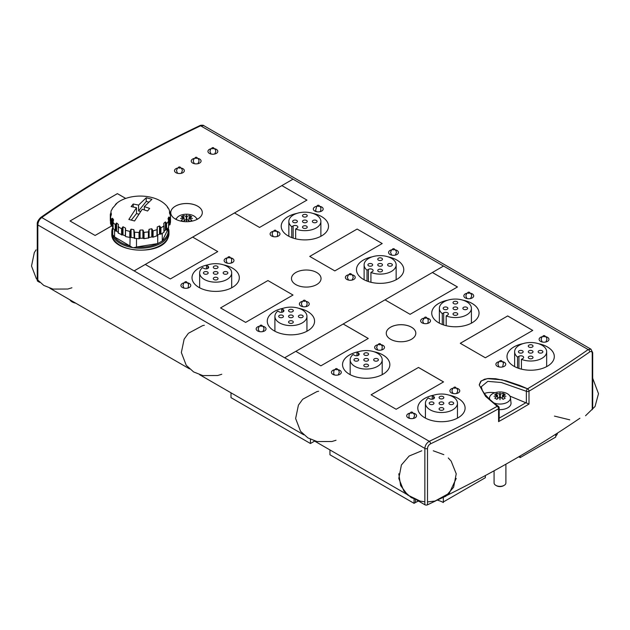 <?xml version="1.0" encoding="UTF-8"?>
<svg xmlns="http://www.w3.org/2000/svg" width="630" height="630" viewBox="0 0 630 630"><rect width="100%" height="100%" fill="white"/><g stroke="black" fill="none" stroke-linecap="round" stroke-linejoin="round"><path stroke-width="0.94" d="M39.666 282.35L37.831 281.287A1.969 1.142 0 0 1 37.249 280.484L37.249 224.154A1.969 1.142 0 0 0 37.249 224.154A1.969 1.142 0 0 0 37.831 224.957C38.068 221.862 39.367 219.39 41.737 217.563A1.969 1.244 -125 0 0 40.611 217.555L40.611 217.555A1.969 1.244 -125 0 0 40.596 217.563C88.625 183.999 141.687 153.373 199.781 125.661A1.969 1.024 64.5 0 1 200.623 125.827M37.831 281.287L37.831 224.957L424.856 448.41A1.969 1.142 0 0 0 427.502 448.481C427.691 446.434 428.715 444.874 430.566 443.811A1.969 1.024 -115.5 0 0 429.306 441.323L284.658 357.777L429.306 441.323A1183.628 683.361 0 0 0 497.204 406.326A1183.628 683.361 180 0 1 429.306 441.291M417.076 500.244L424.856 504.74L424.856 448.41C425.132 445.331 426.62 442.969 429.306 441.323L41.737 217.531A1183.628 683.361 180 0 1 200.623 125.795L443.512 266.057M479.272 384.709L480.659 381.449L484.486 379.236L488.659 378.504L495.637 378.74L506.197 380.866L519.9 385.489L527.586 388.789L502.031 379.843L487.376 378.63L481.21 380.922L479.265 385.048L485.604 396.364L497.204 406.295A1183.628 683.361 180 0 1 429.306 441.323M433.818 395.144A23.656 13.655 0 0 0 417.8 408.067A23.656 13.655 180 0 1 433.542 395.231A23.656 13.655 0 0 0 417.8 408.083A23.656 13.655 0 0 0 424.722 417.722A23.656 13.655 0 0 0 450.505 420.683A23.656 13.655 0 0 0 465.105 408.067A23.656 13.655 0 0 0 449.088 395.144M449.355 395.231A23.656 13.655 180 0 1 465.105 408.083A23.656 13.655 0 0 0 449.355 395.231M358.549 351.69A23.656 13.655 0 0 0 342.539 364.613A23.656 13.655 180 0 1 358.281 351.776A23.656 13.655 0 0 0 342.539 364.628A23.656 13.655 0 0 0 349.461 374.267A23.656 13.655 0 0 0 375.236 377.228A23.656 13.655 0 0 0 389.844 364.613A23.656 13.655 0 0 0 373.826 351.69M374.094 351.776A23.656 13.655 180 0 1 389.844 364.628A23.656 13.655 0 0 0 374.094 351.776M298.833 308.322A23.656 13.655 180 0 1 314.575 321.198A23.656 13.655 180 0 1 299.974 333.813A23.656 13.655 180 0 1 274.2 330.852A23.656 13.655 180 0 1 267.27 321.198A23.656 13.655 180 0 1 283.02 308.322M223.571 264.868A23.656 13.655 180 0 1 239.313 277.743A23.656 13.655 180 0 1 224.713 290.359A23.656 13.655 180 0 1 198.938 287.398A23.656 13.655 180 0 1 192.008 277.743A23.656 13.655 180 0 1 207.758 264.868M312.771 213.373A23.656 13.655 180 0 1 328.514 226.241A23.656 13.655 180 0 1 313.913 238.857A23.656 13.655 180 0 1 288.138 235.896A23.656 13.655 180 0 1 281.208 226.241A23.656 13.655 180 0 1 296.958 213.373M388.033 256.827A23.656 13.655 180 0 1 403.775 269.695A23.656 13.655 180 0 1 389.175 282.311A23.656 13.655 180 0 1 363.4 279.35A23.656 13.655 180 0 1 356.47 269.695A23.656 13.655 180 0 1 372.22 256.827M431.739 313.134A23.656 13.655 180 0 1 447.481 300.274A23.656 13.655 0 0 0 431.739 313.134M463.294 300.274A23.656 13.655 180 0 1 479.044 313.134A23.656 13.655 0 0 0 463.294 300.274M523.018 343.641A23.656 13.655 0 0 0 507 356.564A23.656 13.655 180 0 1 522.742 343.728A23.656 13.655 0 0 0 507 356.58A23.656 13.655 0 0 0 513.923 366.227A23.656 13.655 0 0 0 539.705 369.188A23.656 13.655 0 0 0 554.305 356.564A23.656 13.655 0 0 0 538.288 343.641M538.555 343.728A23.656 13.655 180 0 1 554.305 356.58A23.656 13.655 0 0 0 538.555 343.728M371.094 394.805L418.454 367.463L371.094 394.805L418.454 367.463L443.512 381.93L418.454 367.463L371.07 394.789L396.152 409.272L443.544 381.914L418.454 367.432L443.512 381.93M368.251 338.475L343.192 324.009L295.832 351.351L343.192 324.009L368.251 338.475L343.192 323.977L368.282 338.46L320.891 365.825L295.801 351.335L284.658 357.777M220.539 307.92L267.931 280.555L293.013 295.045L245.629 322.402L220.539 307.92L267.931 280.555L293.013 295.045L245.629 322.402L220.539 307.92M145.278 264.466L192.67 237.108L217.752 251.591L170.368 278.948L145.278 264.466L192.67 237.108L217.752 251.591L170.368 278.948L145.278 264.466M70.04 220.996L117.401 193.654L70.04 220.996L117.401 193.654L125.724 198.458M234.478 212.964L281.87 185.606L306.952 200.088L259.568 227.446L234.478 212.964L281.87 185.606L306.952 200.088L259.568 227.446L234.478 212.964M309.739 256.418L357.131 229.06L382.213 243.542L334.829 270.9L309.739 256.418L357.131 229.06L382.213 243.542L334.829 270.9L309.739 256.418M457.451 286.981L432.393 272.514L385.032 299.856L432.393 272.514L457.451 286.981L432.393 272.483L457.482 286.965L410.091 314.323L385.001 299.841L343.192 323.977M460.294 343.311L507.654 315.961L460.294 343.311L507.654 315.961L532.712 330.435L507.654 315.961L460.27 343.287L485.352 357.777L532.744 330.419L507.654 315.929L532.712 330.435M386.253 333.246A14.781 8.537 180 0 1 401.034 324.726A14.781 8.537 180 0 1 415.816 333.246A14.781 8.537 0 0 0 401.034 324.694A14.781 8.537 0 0 0 386.253 333.231A14.781 8.537 0 0 0 390.576 339.271A14.781 8.537 0 0 0 406.689 341.113A14.781 8.537 0 0 0 415.816 333.231A14.781 8.537 0 0 0 401.034 324.726A14.781 8.537 0 0 0 386.253 333.246M316.709 284.579A14.781 8.537 180 0 1 300.597 286.43A14.781 8.537 180 0 1 291.477 278.547A14.781 8.537 180 0 1 306.259 270.01A14.781 8.537 180 0 1 321.04 278.547A14.781 8.537 180 0 1 316.709 284.579M170.761 212.625A15.766 9.104 180 0 1 186.535 203.537A15.766 9.104 180 0 1 202.301 212.625A15.766 9.104 0 0 0 186.535 203.537A15.766 9.104 0 0 0 170.761 212.625A15.766 9.104 0 0 0 175.384 219.051A15.766 9.104 0 0 0 192.567 221.02A15.766 9.104 0 0 0 202.301 212.609A15.766 9.104 0 0 0 186.535 203.506A15.766 9.104 0 0 0 170.761 212.609M499.102 361.628A4.93 2.843 0 0 0 495.897 364.29A4.93 2.843 180 0 1 499.055 361.667A4.93 2.843 0 0 0 496.645 362.817A4.93 2.843 0 0 0 495.897 364.305A4.93 2.843 0 0 0 497.338 366.306A4.93 2.843 0 0 0 502.709 366.92A4.93 2.843 0 0 0 505.756 364.29A4.93 2.843 0 0 0 502.598 361.667A4.93 2.843 180 0 1 505.756 364.305A4.93 2.843 0 0 0 502.543 361.628M420.635 320.859A4.93 2.843 180 0 1 423.793 318.221A4.93 2.843 0 0 0 420.635 320.859A4.93 2.843 0 0 1 423.793 318.221M427.337 318.221A4.93 2.843 180 0 1 430.487 320.859A4.93 2.843 0 0 0 427.337 318.221A4.93 2.843 0 0 1 430.487 320.859M346.815 279.429A4.93 2.843 180 0 1 345.374 277.42A4.93 2.843 180 0 1 348.524 274.767A4.93 2.843 0 0 0 346.516 275.593A4.93 2.843 0 0 0 345.374 277.42A4.93 2.843 0 0 0 350.296 280.263A4.93 2.843 0 0 0 355.225 277.42A4.93 2.843 180 0 1 352.186 280.051A4.93 2.843 180 0 1 346.815 279.429M352.068 274.767A4.93 2.843 180 0 1 355.225 277.42A4.93 2.843 0 0 0 352.068 274.767M271.554 235.982A4.93 2.843 180 0 1 270.113 233.966A4.93 2.843 180 0 1 273.262 231.312A4.93 2.843 0 0 0 270.113 233.966A4.93 2.843 0 0 0 276.318 236.715A4.93 2.843 0 0 0 279.964 233.966A4.93 2.843 180 0 1 276.924 236.596A4.93 2.843 180 0 1 271.554 235.982M276.806 231.312A4.93 2.843 180 0 1 279.964 233.966A4.93 2.843 0 0 0 276.806 231.312M207.947 151.389A4.93 2.843 180 0 1 211.105 148.751A4.93 2.843 0 0 0 207.947 151.389A4.93 2.843 0 0 1 211.105 148.751M214.649 148.751A4.93 2.843 180 0 1 217.807 151.389A4.93 2.843 0 0 0 214.649 148.751A4.93 2.843 0 0 1 217.807 151.389M177.652 168.068A4.93 2.843 0 0 0 174.494 170.706A4.93 2.843 180 0 1 177.652 168.068A4.93 2.843 0 0 0 174.494 170.706A4.93 2.843 0 0 0 175.943 172.699A4.93 2.843 0 0 0 181.314 173.313A4.93 2.843 0 0 0 184.354 170.691A4.93 2.843 0 0 0 181.196 168.068A4.93 2.843 180 0 1 184.354 170.706A4.93 2.843 0 0 0 181.196 168.068M409.902 413.123A4.93 2.843 0 0 0 406.697 415.792A4.93 2.843 180 0 1 409.854 413.17A4.93 2.843 0 0 0 406.697 415.808A4.93 2.843 0 0 0 408.138 417.8A4.93 2.843 0 0 0 413.508 418.422A4.93 2.843 0 0 0 416.556 415.792A4.93 2.843 0 0 0 413.398 413.17A4.93 2.843 180 0 1 416.556 415.808A4.93 2.843 0 0 0 413.343 413.123M331.435 372.354A4.93 2.843 180 0 1 334.593 369.716A4.93 2.843 0 0 0 332.616 370.527A4.93 2.843 0 0 0 331.435 372.354A4.93 2.843 0 0 1 334.593 369.716M338.137 369.716A4.93 2.843 180 0 1 341.287 372.354A4.93 2.843 0 0 0 338.137 369.716A4.93 2.843 0 0 1 341.287 372.354M257.615 330.931A4.93 2.843 180 0 1 256.174 328.923A4.93 2.843 180 0 1 259.324 326.261A4.93 2.843 0 0 0 256.717 327.624A4.93 2.843 0 0 0 256.174 328.923A4.93 2.843 0 0 0 261.096 331.766A4.93 2.843 0 0 0 266.025 328.923A4.93 2.843 180 0 1 262.986 331.545A4.93 2.843 180 0 1 257.615 330.931M262.868 326.261A4.93 2.843 180 0 1 266.025 328.923A4.93 2.843 0 0 0 262.868 326.261M182.353 287.477A4.93 2.843 180 0 1 180.912 285.469A4.93 2.843 180 0 1 184.062 282.815A4.93 2.843 0 0 0 180.912 285.469A4.93 2.843 0 0 0 183.251 287.886A4.93 2.843 0 0 0 188.236 287.949A4.93 2.843 0 0 0 190.764 285.469A4.93 2.843 180 0 1 187.724 288.091A4.93 2.843 180 0 1 182.353 287.477M187.606 282.815A4.93 2.843 180 0 1 190.764 285.469A4.93 2.843 0 0 0 187.606 282.815M314.756 211.034A4.93 2.843 180 0 1 313.315 209.026A4.93 2.843 180 0 1 316.473 206.364A4.93 2.843 0 0 0 313.315 209.026A4.93 2.843 0 0 0 316.591 211.704A4.93 2.843 0 0 0 322.056 210.822A4.93 2.843 0 0 0 323.174 209.026A4.93 2.843 180 0 1 320.127 211.648A4.93 2.843 180 0 1 314.756 211.034M320.016 206.364A4.93 2.843 180 0 1 323.174 209.026A4.93 2.843 0 0 0 320.016 206.364M390.025 254.489A4.93 2.843 180 0 1 388.576 252.472A4.93 2.843 180 0 1 391.734 249.819A4.93 2.843 0 0 0 388.576 252.472A4.93 2.843 0 0 0 390.025 254.489A4.93 2.843 0 0 0 395.388 255.103A4.93 2.843 0 0 0 398.436 252.472A4.93 2.843 180 0 1 395.388 255.103A4.93 2.843 180 0 1 390.025 254.489M395.278 249.819A4.93 2.843 180 0 1 398.436 252.472A4.93 2.843 0 0 0 395.278 249.819M467.05 293.226A4.93 2.843 0 0 0 463.837 295.895A4.93 2.843 180 0 1 466.995 293.273A4.93 2.843 0 0 0 463.837 295.911A4.93 2.843 0 0 0 465.286 297.903A4.93 2.843 0 0 0 470.657 298.525A4.93 2.843 0 0 0 473.697 295.895A4.93 2.843 0 0 0 470.539 293.273A4.93 2.843 180 0 1 473.697 295.911A4.93 2.843 0 0 0 470.492 293.226M539.107 339.365A4.93 2.843 180 0 1 542.257 336.727A4.93 2.843 0 0 0 539.107 339.365A4.93 2.843 0 0 1 542.257 336.727M545.801 336.727A4.93 2.843 180 0 1 548.958 339.365A4.93 2.843 0 0 0 545.801 336.727A4.93 2.843 0 0 1 548.958 339.365M194.379 158.406A4.93 2.843 0 0 0 191.221 161.044A4.93 2.843 180 0 1 194.379 158.406A4.93 2.843 0 0 0 191.221 161.044A4.93 2.843 0 0 0 192.67 163.044A4.93 2.843 0 0 0 198.033 163.658A4.93 2.843 0 0 0 201.08 161.028A4.93 2.843 0 0 0 197.922 158.406A4.93 2.843 180 0 1 201.08 161.044A4.93 2.843 0 0 0 197.922 158.406M225.556 262.537A4.93 2.843 180 0 1 224.115 260.521A4.93 2.843 180 0 1 227.273 257.867A4.93 2.843 0 0 0 224.115 260.521A4.93 2.843 0 0 0 226.737 263.033A4.93 2.843 0 0 0 231.809 262.875A4.93 2.843 0 0 0 233.974 260.521A4.93 2.843 180 0 1 230.927 263.151A4.93 2.843 180 0 1 225.556 262.537M230.816 257.867A4.93 2.843 180 0 1 233.974 260.521A4.93 2.843 0 0 0 230.816 257.867M300.825 305.983A4.93 2.843 180 0 1 299.376 303.975A4.93 2.843 180 0 1 302.534 301.321A4.93 2.843 0 0 0 299.376 303.975A4.93 2.843 0 0 0 303.061 306.723A4.93 2.843 0 0 0 309.236 303.975A4.93 2.843 180 0 1 306.188 306.605A4.93 2.843 180 0 1 300.825 305.983M306.078 301.321A4.93 2.843 180 0 1 309.236 303.975A4.93 2.843 0 0 0 306.078 301.321M377.85 344.728A4.93 2.843 0 0 0 374.637 347.398A4.93 2.843 180 0 1 377.795 344.775A4.93 2.843 0 0 0 374.637 347.413A4.93 2.843 0 0 0 376.086 349.406A4.93 2.843 0 0 0 381.457 350.02A4.93 2.843 0 0 0 384.497 347.398A4.93 2.843 0 0 0 381.339 344.775A4.93 2.843 180 0 1 384.497 347.413A4.93 2.843 0 0 0 381.292 344.728M449.907 390.86A4.93 2.843 180 0 1 453.057 388.222A4.93 2.843 0 0 0 449.907 390.86A4.93 2.843 0 0 1 453.057 388.222M456.6 388.222A4.93 2.843 180 0 1 459.758 390.86A4.93 2.843 0 0 0 456.6 388.222A4.93 2.843 0 0 1 459.758 390.86M424.856 504.74A1.969 1.142 0 0 0 427.502 504.811A1185.597 684.495 0 0 0 435.661 500.913M446.859 495.448A1185.597 684.495 0 0 0 579.923 418.233M592.239 409.705L592.239 353.375C592.082 351.524 591.247 351.036 589.719 351.926A1.969 1.244 55 0 0 588.199 349.587A1183.628 683.361 180 0 1 527.586 388.757L502.015 379.803L487.352 378.599L481.202 380.906L479.265 385.032M200.655 125.811L203.773 125.646L590.964 349.185L588.199 349.555A1183.628 683.361 180 0 1 527.586 388.789L527.586 388.757M589.719 351.926A1185.597 684.495 0 0 1 529.003 391.191A1.969 1.158 -120.9 0 0 527.586 388.789A1.969 1 114.7 0 0 526.357 391.293A1.969 1.142 -0 0 0 529.003 391.191L529.003 404.066L509.946 396.128M430.566 443.811A1185.597 684.495 0 0 0 498.574 408.76A1.969 1.142 0 0 0 499.18 407.941L499.18 419.659L498.574 421.627A1185.597 684.495 0 0 0 529.003 404.066M494.967 392.703C490.298 392.183 486.762 392.459 484.352 393.514M49.817 288.209L189.496 368.849M199.647 374.716L303.786 434.834M313.937 440.693L406.925 494.385M69.93 299.825A8.867 5.119 0 0 0 75.679 303.14M555.739 436.078A10.844 6.261 0 0 0 557.495 433.062M310.44 439.283L310.44 443.504L230.997 397.64L230.997 392.813M414.067 499.062L414.067 503.338L329.947 454.773L329.947 449.946M437.819 500.291A19.711 11.379 0 0 1 443.339 502.535L443.339 497.842M485.352 475.548L485.352 477.705L443.339 501.96M555.739 434.188L555.739 437.07L520.199 457.585L518.789 456.774M520.199 457.585L520.199 455.955M418.533 501.086A19.711 11.379 0 0 0 415.461 502.535L414.067 503.338M314.622 441.094L310.44 443.504M197.655 219.067A15.766 9.104 0 0 0 196.552 218.484M176.518 218.484A15.766 9.104 0 0 0 175.408 219.067M521.443 359.336L522.845 358.533A2.756 1.591 0 0 0 523.656 357.407A2.756 1.591 0 0 0 521.947 355.934A2.756 1.591 0 0 0 518.947 356.281L517.545 357.084A16.018 9.245 180 0 1 514.631 351.768A16.018 9.245 180 0 1 530.649 342.523A16.018 9.245 180 0 1 546.667 351.768A16.018 9.245 180 0 1 538.036 359.974A16.018 9.245 180 0 1 521.443 359.336L521.443 369.148M517.545 367.936L517.545 357.084M528.972 347.051A2.362 1.362 0 0 0 531.555 347.343A2.362 1.362 0 0 0 533.011 346.083A2.362 1.362 0 0 0 530.649 344.72A2.362 1.362 0 0 0 528.279 346.083A2.362 1.362 0 0 0 528.972 347.051M538.831 352.737A2.362 1.362 0 0 0 541.414 353.036A2.362 1.362 0 0 0 542.871 351.768A2.362 1.362 0 0 0 540.509 350.406A2.362 1.362 0 0 0 538.138 351.768A2.362 1.362 0 0 0 538.831 352.737M528.98 358.431A2.362 1.362 0 0 0 531.555 358.722A2.362 1.362 0 0 0 533.011 357.462A2.362 1.362 0 0 0 530.649 356.1A2.362 1.362 0 0 0 528.287 357.462A2.362 1.362 0 0 0 528.98 358.431M528.98 352.737A2.362 1.362 0 0 0 531.555 353.036A2.362 1.362 0 0 0 533.019 351.768A2.362 1.362 0 0 0 530.649 350.406A2.362 1.362 0 0 0 528.287 351.768A2.362 1.362 0 0 0 528.98 352.737M519.12 352.737A2.362 1.362 0 0 0 521.703 353.028A2.362 1.362 0 0 0 523.16 351.768A2.362 1.362 0 0 0 520.797 350.406A2.362 1.362 0 0 0 518.427 351.768A2.362 1.362 0 0 0 519.12 352.737M428.345 397.955L429.747 398.766A2.756 1.591 0 0 0 432.747 399.113A2.756 1.591 0 0 0 434.456 397.64A2.756 1.591 0 0 0 433.645 396.514L432.243 395.703A16.018 9.245 180 0 1 448.836 395.065A16.018 9.245 180 0 1 457.467 403.271A16.018 9.245 180 0 1 441.449 412.516A16.018 9.245 180 0 1 425.431 403.271A16.018 9.245 180 0 1 428.345 397.955M432.243 399.2L432.243 395.703M449.631 402.302A2.362 1.362 0 0 0 448.938 403.271A2.362 1.362 0 0 0 451.308 404.633A2.362 1.362 0 0 0 453.671 403.271A2.362 1.362 0 0 0 452.214 402.011A2.362 1.362 0 0 0 449.631 402.302M439.779 407.996A2.362 1.362 0 0 0 439.086 408.965A2.362 1.362 0 0 0 441.449 410.327A2.362 1.362 0 0 0 443.819 408.965A2.362 1.362 0 0 0 442.355 407.697A2.362 1.362 0 0 0 439.779 407.996M429.92 402.302A2.362 1.362 0 0 0 429.227 403.271A2.362 1.362 0 0 0 431.597 404.633A2.362 1.362 0 0 0 433.96 403.271A2.362 1.362 0 0 0 432.503 402.011A2.362 1.362 0 0 0 429.92 402.302M439.779 402.302A2.362 1.362 0 0 0 439.086 403.271A2.362 1.362 0 0 0 441.449 404.633A2.362 1.362 0 0 0 443.819 403.271A2.362 1.362 0 0 0 442.355 402.011A2.362 1.362 0 0 0 439.779 402.302M439.779 396.616A2.362 1.362 0 0 0 439.086 397.585A2.362 1.362 0 0 0 441.457 398.947A2.362 1.362 0 0 0 443.819 397.585A2.362 1.362 0 0 0 442.362 396.317A2.362 1.362 0 0 0 439.779 396.616M446.182 315.89L447.584 315.079A2.756 1.591 0 0 0 448.395 313.953A2.756 1.591 0 0 0 446.686 312.48A2.756 1.591 0 0 0 443.677 312.827L442.284 313.638A16.018 9.245 180 0 1 439.37 308.322A16.018 9.245 180 0 1 455.388 299.069A16.018 9.245 180 0 1 471.405 308.322A16.018 9.245 180 0 1 462.774 316.528A16.018 9.245 180 0 1 446.182 315.89L446.182 325.694M442.284 324.481L442.284 313.638M453.71 303.597A2.362 1.362 0 0 0 456.293 303.888A2.362 1.362 0 0 0 457.75 302.628A2.362 1.362 0 0 0 455.388 301.266A2.362 1.362 0 0 0 453.017 302.628A2.362 1.362 0 0 0 453.71 303.597M463.57 309.283A2.362 1.362 0 0 0 466.153 309.582A2.362 1.362 0 0 0 467.61 308.322A2.362 1.362 0 0 0 465.247 306.952A2.362 1.362 0 0 0 462.877 308.322A2.362 1.362 0 0 0 463.57 309.283M453.718 314.976A2.362 1.362 0 0 0 456.293 315.268A2.362 1.362 0 0 0 457.75 314.008A2.362 1.362 0 0 0 455.388 312.645A2.362 1.362 0 0 0 453.025 314.008A2.362 1.362 0 0 0 453.718 314.976M453.718 309.283A2.362 1.362 0 0 0 456.293 309.582A2.362 1.362 0 0 0 457.75 308.322A2.362 1.362 0 0 0 455.388 306.952A2.362 1.362 0 0 0 453.025 308.322A2.362 1.362 0 0 0 453.718 309.283M443.859 309.283A2.362 1.362 0 0 0 446.442 309.582A2.362 1.362 0 0 0 447.898 308.314A2.362 1.362 0 0 0 445.536 306.952A2.362 1.362 0 0 0 443.166 308.314A2.362 1.362 0 0 0 443.859 309.283M353.084 354.501L354.477 355.312A2.756 1.591 0 0 0 357.486 355.659A2.756 1.591 0 0 0 359.195 354.186A2.756 1.591 0 0 0 358.383 353.06L356.982 352.249A16.018 9.245 180 0 1 373.574 351.611A16.018 9.245 180 0 1 382.205 359.817A16.018 9.245 180 0 1 366.188 369.07A16.018 9.245 180 0 1 350.17 359.817A16.018 9.245 180 0 1 353.084 354.501M356.982 355.745L356.982 352.249M374.37 358.848A2.362 1.362 0 0 0 373.677 359.817A2.362 1.362 0 0 0 376.047 361.179A2.362 1.362 0 0 0 378.409 359.817A2.362 1.362 0 0 0 376.953 358.557A2.362 1.362 0 0 0 374.37 358.848M364.518 364.542A2.362 1.362 0 0 0 363.825 365.51A2.362 1.362 0 0 0 366.188 366.873A2.362 1.362 0 0 0 368.558 365.51A2.362 1.362 0 0 0 367.093 364.25A2.362 1.362 0 0 0 364.518 364.542M354.659 358.856A2.362 1.362 0 0 0 353.966 359.817A2.362 1.362 0 0 0 356.336 361.187A2.362 1.362 0 0 0 358.698 359.817A2.362 1.362 0 0 0 357.241 358.557A2.362 1.362 0 0 0 354.659 358.856M364.518 358.856A2.362 1.362 0 0 0 363.825 359.817A2.362 1.362 0 0 0 366.188 361.187A2.362 1.362 0 0 0 368.55 359.817A2.362 1.362 0 0 0 367.093 358.557A2.362 1.362 0 0 0 364.518 358.856M364.518 353.162A2.362 1.362 0 0 0 363.825 354.131A2.362 1.362 0 0 0 366.195 355.493A2.362 1.362 0 0 0 368.558 354.131A2.362 1.362 0 0 0 367.101 352.871A2.362 1.362 0 0 0 364.518 353.162M370.92 272.436L372.322 271.625A2.756 1.591 0 0 0 373.125 270.498A2.756 1.591 0 0 0 371.424 269.026A2.756 1.591 0 0 0 368.416 269.372L367.014 270.183A16.018 9.245 180 0 1 364.108 264.868A16.018 9.245 180 0 1 380.126 255.623A16.018 9.245 180 0 1 396.144 264.868A16.018 9.245 180 0 1 387.513 273.073A16.018 9.245 180 0 1 370.92 272.436L370.92 282.272M367.014 281.059L367.014 270.183M378.449 260.143A2.362 1.362 0 0 0 381.024 260.442A2.362 1.362 0 0 0 382.489 259.174A2.362 1.362 0 0 0 380.118 257.812A2.362 1.362 0 0 0 377.756 259.174A2.362 1.362 0 0 0 378.449 260.143M388.308 265.829A2.362 1.362 0 0 0 390.884 266.128A2.362 1.362 0 0 0 392.348 264.868A2.362 1.362 0 0 0 389.978 263.498A2.362 1.362 0 0 0 387.615 264.868A2.362 1.362 0 0 0 388.308 265.829M378.449 271.522A2.362 1.362 0 0 0 381.032 271.821A2.362 1.362 0 0 0 382.489 270.553A2.362 1.362 0 0 0 380.126 269.191A2.362 1.362 0 0 0 377.756 270.553A2.362 1.362 0 0 0 378.449 271.522M378.457 265.829A2.362 1.362 0 0 0 381.032 266.128A2.362 1.362 0 0 0 382.489 264.868A2.362 1.362 0 0 0 380.126 263.498A2.362 1.362 0 0 0 377.764 264.868A2.362 1.362 0 0 0 378.457 265.829M368.597 265.829A2.362 1.362 0 0 0 371.172 266.128A2.362 1.362 0 0 0 372.637 264.868A2.362 1.362 0 0 0 370.267 263.498A2.362 1.362 0 0 0 367.904 264.868A2.362 1.362 0 0 0 368.597 265.829M277.814 311.055L279.216 311.858A2.756 1.591 0 0 0 282.224 312.204A2.756 1.591 0 0 0 283.925 310.732A2.756 1.591 0 0 0 283.122 309.606L281.72 308.802A16.018 9.245 180 0 1 298.313 308.164A16.018 9.245 180 0 1 306.944 316.362A16.018 9.245 180 0 1 290.926 325.615A16.018 9.245 180 0 1 274.908 316.362A16.018 9.245 180 0 1 277.814 311.055M281.72 312.291L281.72 308.802M299.108 315.402A2.362 1.362 0 0 0 298.415 316.362A2.362 1.362 0 0 0 300.778 317.733A2.362 1.362 0 0 0 303.148 316.362A2.362 1.362 0 0 0 301.683 315.102A2.362 1.362 0 0 0 299.108 315.402M289.257 321.087A2.362 1.362 0 0 0 288.564 322.056A2.362 1.362 0 0 0 290.926 323.418A2.362 1.362 0 0 0 293.289 322.056A2.362 1.362 0 0 0 291.832 320.796A2.362 1.362 0 0 0 289.257 321.087M279.397 315.402A2.362 1.362 0 0 0 278.704 316.362A2.362 1.362 0 0 0 281.067 317.733A2.362 1.362 0 0 0 283.437 316.362A2.362 1.362 0 0 0 281.972 315.102A2.362 1.362 0 0 0 279.397 315.402M289.257 315.402A2.362 1.362 0 0 0 288.564 316.362A2.362 1.362 0 0 0 290.926 317.733A2.362 1.362 0 0 0 293.289 316.362A2.362 1.362 0 0 0 291.832 315.102A2.362 1.362 0 0 0 289.257 315.402M289.257 309.708A2.362 1.362 0 0 0 288.564 310.677A2.362 1.362 0 0 0 290.926 312.039A2.362 1.362 0 0 0 293.296 310.677A2.362 1.362 0 0 0 291.832 309.417A2.362 1.362 0 0 0 289.257 309.708M295.659 228.981L297.061 228.17A2.756 1.591 0 0 0 297.864 227.044A2.756 1.591 0 0 0 296.163 225.579A2.756 1.591 0 0 0 293.155 225.918L291.753 226.729A16.018 9.245 180 0 1 288.847 221.414A16.018 9.245 180 0 1 304.865 212.168A16.018 9.245 180 0 1 320.883 221.414A16.018 9.245 180 0 1 312.252 229.619A16.018 9.245 180 0 1 295.659 228.981L295.659 238.825M291.753 237.612L291.753 226.729M303.188 216.689A2.362 1.362 0 0 0 305.763 216.988A2.362 1.362 0 0 0 307.227 215.728A2.362 1.362 0 0 0 304.857 214.357A2.362 1.362 0 0 0 302.495 215.728A2.362 1.362 0 0 0 303.188 216.689M313.047 222.382A2.362 1.362 0 0 0 315.622 222.673A2.362 1.362 0 0 0 317.087 221.414A2.362 1.362 0 0 0 314.716 220.051A2.362 1.362 0 0 0 312.354 221.414A2.362 1.362 0 0 0 313.047 222.382M303.188 228.068A2.362 1.362 0 0 0 305.77 228.367A2.362 1.362 0 0 0 307.227 227.107A2.362 1.362 0 0 0 304.865 225.737A2.362 1.362 0 0 0 302.495 227.107A2.362 1.362 0 0 0 303.188 228.068M303.188 222.382A2.362 1.362 0 0 0 305.77 222.673A2.362 1.362 0 0 0 307.227 221.414A2.362 1.362 0 0 0 304.865 220.051A2.362 1.362 0 0 0 302.495 221.414A2.362 1.362 0 0 0 303.188 222.382M293.336 222.374A2.362 1.362 0 0 0 295.911 222.673A2.362 1.362 0 0 0 297.376 221.414A2.362 1.362 0 0 0 295.005 220.043A2.362 1.362 0 0 0 292.643 221.414A2.362 1.362 0 0 0 293.336 222.374M202.553 267.6L203.955 268.404A2.756 1.591 0 0 0 206.963 268.75A2.756 1.591 0 0 0 208.664 267.277A2.756 1.591 0 0 0 207.861 266.151L206.459 265.348A16.018 9.245 180 0 1 223.052 264.71A16.018 9.245 180 0 1 231.682 272.916A16.018 9.245 180 0 1 215.665 282.161A16.018 9.245 180 0 1 199.647 272.916A16.018 9.245 180 0 1 202.553 267.6M206.459 268.845L206.459 265.348M223.847 271.947A2.362 1.362 0 0 0 223.154 272.908A2.362 1.362 0 0 0 225.516 274.278A2.362 1.362 0 0 0 227.887 272.908A2.362 1.362 0 0 0 226.422 271.648A2.362 1.362 0 0 0 223.847 271.947M213.995 277.641A2.362 1.362 0 0 0 213.302 278.602A2.362 1.362 0 0 0 215.665 279.972A2.362 1.362 0 0 0 218.027 278.602A2.362 1.362 0 0 0 216.57 277.342A2.362 1.362 0 0 0 213.995 277.641M204.136 271.947A2.362 1.362 0 0 0 203.443 272.916A2.362 1.362 0 0 0 205.805 274.278A2.362 1.362 0 0 0 208.176 272.916A2.362 1.362 0 0 0 206.711 271.648A2.362 1.362 0 0 0 204.136 271.947M213.987 271.947A2.362 1.362 0 0 0 213.294 272.916A2.362 1.362 0 0 0 215.665 274.278A2.362 1.362 0 0 0 218.027 272.916A2.362 1.362 0 0 0 216.57 271.648A2.362 1.362 0 0 0 213.987 271.947M213.995 266.262A2.362 1.362 0 0 0 213.302 267.222A2.362 1.362 0 0 0 215.665 268.593A2.362 1.362 0 0 0 218.035 267.222A2.362 1.362 0 0 0 216.57 265.962A2.362 1.362 0 0 0 213.995 266.262M505.898 464.192L505.898 482.934A5.914 3.418 180 0 1 504.173 485.352L503.472 485.754L504.173 485.352A5.914 3.418 180 0 1 495.81 485.352A5.914 3.418 180 0 1 494.077 482.934L494.077 470.791M495.81 485.352L496.503 485.754A4.93 2.843 0 0 0 503.472 485.754M499.18 409.626A11.041 6.371 0 0 0 507.796 407.775A11.041 6.371 0 0 0 511.009 402.877L510.442 397.632A10.474 6.048 0 0 0 503.693 392.348A10.474 6.048 0 0 0 492.581 393.734A10.474 6.048 0 0 0 489.534 397.632A10.474 6.048 0 0 0 489.786 399.381M493.896 402.924A10.474 6.048 0 0 0 507.394 402.279A10.474 6.048 0 0 0 510.442 397.632M502.386 398.68L502.386 395.49A19.703 16.026 8.6 0 1 505.898 396.286A19.703 16.026 171.4 0 0 502.386 395.845A19.656 11.348 60 0 1 505.213 398.144A18.805 10.86 120 0 0 504.173 398.703A18.805 10.86 120 0 0 503.126 399.349A19.656 11.348 -120 0 0 500.299 397.05A19.703 1.402 92.9 0 0 499.992 399.703A19.703 1.402 -92.9 0 0 499.684 397.05A19.656 11.348 120 0 0 496.849 399.349A18.805 10.86 -120 0 0 494.763 398.144A19.656 11.348 -60 0 1 497.59 395.845A19.703 16.026 -171.4 0 0 494.077 396.286A19.703 16.026 -8.6 0 1 497.59 395.49A19.656 11.348 -120 0 0 494.763 394.522A18.805 10.86 -60 0 1 495.81 393.876A18.805 10.86 -60 0 1 496.849 393.317A19.656 11.348 60 0 1 499.684 394.286A19.703 1.402 -87.1 0 1 499.992 392.876A19.703 1.402 87.1 0 1 500.299 394.286L500.299 397.05M497.59 398.68L497.59 395.49M499.684 397.05L499.684 394.286M499.7 397.231L499.992 392.876M500.252 397.404L499.724 397.404M499.992 395.349L500.275 397.231M500.299 394.286A19.656 11.348 -60 0 1 503.126 393.317A18.805 10.86 60 0 1 505.213 394.522A19.656 11.348 120 0 0 502.386 395.49M496.849 393.317L496.849 395.168M497.59 397.467L498.117 398.239M499.992 397.561L499.992 399.703M502.386 397.475L501.866 398.239M503.126 393.317L503.126 395.168M196.914 219.46A10.474 6.048 0 0 0 189.898 214.531A10.474 6.048 0 0 0 179.125 215.98A10.474 6.048 0 0 0 176.148 219.46M188.929 220.933L188.929 217.736A19.703 16.026 8.6 0 1 192.449 218.531A19.703 16.026 171.4 0 0 188.929 218.09A19.656 11.348 60 0 1 191.756 220.39A18.805 10.86 120 0 0 190.717 220.949A18.805 10.86 120 0 0 189.795 221.516M189.606 221.539A19.656 11.348 -120 0 0 186.842 219.303A19.703 1.402 92.9 0 0 186.559 221.713M186.795 219.657L186.535 221.713A19.703 1.402 -92.9 0 0 186.228 219.303A19.656 11.348 120 0 0 183.464 221.539M183.275 221.516A18.805 10.86 -120 0 0 181.306 220.39A19.656 11.348 -60 0 1 184.133 218.09A19.703 16.026 -171.4 0 0 180.621 218.531A19.703 16.026 -8.6 0 1 184.133 217.736A19.656 11.348 -120 0 0 181.306 216.775A18.805 10.86 -60 0 1 182.353 216.121A18.805 10.86 -60 0 1 183.401 215.562A19.656 11.348 60 0 1 186.228 216.531A19.703 1.402 -87.1 0 1 186.535 215.121A19.703 1.402 87.1 0 1 186.842 216.531L186.842 219.303M184.133 220.933L184.133 217.736M186.228 219.303L186.228 216.531M186.252 219.476L186.535 215.121M186.535 217.602L186.819 219.476M186.842 216.531A19.656 11.348 -60 0 1 189.669 215.562A18.805 10.86 60 0 1 191.756 216.775A19.656 11.348 120 0 0 188.929 217.736M183.401 215.562L183.401 217.421M184.133 219.713L184.661 220.484M188.929 219.72L188.409 220.484M189.669 215.562L189.669 217.421M543.336 336.562A0.984 0.567 180 0 1 543.777 335.609A0.984 0.567 180 0 1 544.981 336.31A0.984 0.567 180 0 1 543.336 336.562M499.992 360.809A0.984 0.567 180 0 1 501.693 360.84A0.984 0.567 180 0 1 500.795 361.675A0.984 0.567 180 0 1 499.992 360.809M454.135 388.064A0.984 0.567 180 0 1 454.577 387.111A0.984 0.567 180 0 1 455.781 387.804A0.984 0.567 180 0 1 454.135 388.064M411.996 413.13A0.984 0.567 180 0 1 410.65 412.524A0.984 0.567 180 0 1 412.233 412.154A0.984 0.567 180 0 1 411.996 413.13M468.074 293.107A0.984 0.567 180 0 1 468.515 292.162A0.984 0.567 180 0 1 469.72 292.856A0.984 0.567 180 0 1 468.074 293.107M426.337 318A0.984 0.567 180 0 1 424.651 317.866A0.984 0.567 180 0 1 425.699 317.087A0.984 0.567 180 0 1 426.337 318M379.819 344.76A0.984 0.567 180 0 1 378.614 344.059A0.984 0.567 180 0 1 380.268 343.807A0.984 0.567 180 0 1 379.819 344.76M335.617 368.786A0.984 0.567 180 0 1 337.294 368.959A0.984 0.567 180 0 1 336.184 369.716A0.984 0.567 180 0 1 335.617 368.786M392.813 249.661A0.984 0.567 180 0 1 393.254 248.708A0.984 0.567 180 0 1 394.459 249.401A0.984 0.567 180 0 1 392.813 249.661M349.54 273.837A0.984 0.567 180 0 1 351.225 274.003A0.984 0.567 180 0 1 350.13 274.759A0.984 0.567 180 0 1 349.54 273.837M304.054 301.305A0.984 0.567 180 0 1 303.605 300.352A0.984 0.567 180 0 1 305.259 300.605A0.984 0.567 180 0 1 304.054 301.305M260.221 325.442A0.984 0.567 180 0 1 261.93 325.395A0.984 0.567 180 0 1 261.151 326.269A0.984 0.567 180 0 1 260.221 325.442M319.008 206.167A0.984 0.567 180 0 1 317.323 206.002A0.984 0.567 180 0 1 318.402 205.238A0.984 0.567 180 0 1 319.008 206.167M275.294 231.297A0.984 0.567 180 0 1 274.082 230.604A0.984 0.567 180 0 1 275.735 230.344A0.984 0.567 180 0 1 275.294 231.297M229.596 257.772A0.984 0.567 180 0 1 228.06 257.347A0.984 0.567 180 0 1 229.47 256.788A0.984 0.567 180 0 1 229.596 257.772M185.322 282.736A0.984 0.567 180 0 1 185.37 281.744A0.984 0.567 180 0 1 186.819 282.264A0.984 0.567 180 0 1 185.322 282.736M212.176 148.593A0.984 0.567 180 0 1 212.617 147.64A0.984 0.567 180 0 1 213.83 148.334A0.984 0.567 180 0 1 212.176 148.593M195.45 158.248A0.984 0.567 180 0 1 195.898 157.295A0.984 0.567 180 0 1 197.103 157.988A0.984 0.567 180 0 1 195.45 158.248M178.731 167.903A0.984 0.567 180 0 1 179.172 166.95A0.984 0.567 180 0 1 180.377 167.651A0.984 0.567 180 0 1 178.731 167.903M134.127 270.9L41.737 217.531L134.127 270.9L293.013 179.172L134.127 270.868M125.764 198.45L117.401 193.623L70.017 220.98L95.106 235.463L111.384 226.068M201.08 161.028A4.93 2.843 0 0 0 197.875 158.366M194.426 158.366A4.93 2.843 0 0 0 191.221 161.028M184.354 170.691A4.93 2.843 0 0 0 181.149 168.021M177.707 168.021A4.93 2.843 0 0 0 174.494 170.691M211.152 148.712A4.93 2.843 0 0 0 207.947 151.373A4.93 2.843 0 0 0 209.388 153.389A4.93 2.843 0 0 0 214.759 154.004A4.93 2.843 0 0 0 217.807 151.373A4.93 2.843 0 0 0 214.594 148.712M447.749 300.187A23.656 13.655 0 0 0 431.739 313.118A23.656 13.655 0 0 0 438.661 322.773A23.656 13.655 0 0 0 464.444 325.734A23.656 13.655 0 0 0 479.044 313.118A23.656 13.655 0 0 0 463.026 300.187M505.756 364.305A4.93 2.843 0 0 0 502.598 361.667M499.055 361.667A4.93 2.843 0 0 0 495.897 364.305M423.84 318.174A4.93 2.843 0 0 0 420.635 320.843A4.93 2.843 0 0 0 422.076 322.851A4.93 2.843 0 0 0 427.447 323.466A4.93 2.843 0 0 0 430.487 320.843A4.93 2.843 0 0 0 427.282 318.174M416.556 415.808A4.93 2.843 0 0 0 413.398 413.17M409.854 413.17A4.93 2.843 0 0 0 406.697 415.808M334.64 369.676A4.93 2.843 0 0 0 331.435 372.338A4.93 2.843 0 0 0 332.876 374.354A4.93 2.843 0 0 0 338.247 374.968A4.93 2.843 0 0 0 341.287 372.338A4.93 2.843 0 0 0 338.082 369.676M473.697 295.911A4.93 2.843 0 0 0 470.539 293.273M466.995 293.273A4.93 2.843 0 0 0 463.837 295.911M542.312 336.68A4.93 2.843 0 0 0 539.107 339.349A4.93 2.843 0 0 0 540.548 341.358A4.93 2.843 0 0 0 545.919 341.98A4.93 2.843 0 0 0 548.958 339.349A4.93 2.843 0 0 0 545.753 336.68M384.497 347.413A4.93 2.843 0 0 0 381.339 344.775M377.795 344.775A4.93 2.843 0 0 0 374.637 347.413M453.112 388.182A4.93 2.843 0 0 0 449.907 390.844A4.93 2.843 0 0 0 451.348 392.86A4.93 2.843 0 0 0 456.719 393.474A4.93 2.843 0 0 0 459.758 390.844A4.93 2.843 0 0 0 456.553 388.182M527.586 388.789A1183.628 683.361 0 0 0 588.199 349.587L443.544 266.041L432.393 272.483M144.309 209.884L144.309 206.632L149.672 208.396L147.585 211.003L142.215 209.239L134.568 220.98L128.843 219.453L136.497 207.703L131.127 206.601L133.213 204.002L133.213 206.994M138.687 214.168L136.497 213.578L136.497 207.703M133.213 204.002L138.584 205.104L138.584 210.979L140.529 211.499M138.584 205.104L146.239 197.765L151.956 199.293L144.309 206.632M148.554 202.057L146.239 201.435L138.584 210.979M136.497 213.578L131.308 220.051M146.239 197.765L146.239 201.435M112.762 207.837L112.219 208.861M112.502 208.302L116.991 203.167M112.179 209.191L112.455 208.388M167.399 206.766C164.406 203.002 160.13 200.175 154.563 198.277C138.939 193.229 122.291 197.521 115.668 204.285L115.408 204.537M167.273 206.671L167.769 207.987M168.919 209.136L167.265 206.656M169.856 214.035L169.501 211.877L170.226 212.845L168.809 208.963M170.187 214.594L169.572 213.444M169.572 213.42L169.462 211.767M168.809 217.09L169.824 218.641A30.043 17.349 180 0 0 170.116 217.681A30.043 17.349 0 0 0 170.313 216.744A30.043 17.349 180 0 0 170.423 215.767L170.021 214.302M168.013 218.728L168.816 217.027L168.816 225.217L169.36 224.997L169.36 217.374M166.036 222.398L166.509 223.721A30.043 17.349 180 0 0 167.304 222.862A30.043 17.349 0 0 0 167.997 221.996A30.043 17.349 180 0 0 168.619 221.091L168.108 218.555M166.068 230.005L166.021 222.366L166.068 230.005L166.722 229.863L166.509 223.721M163.808 224.052L163.808 223.272L165.391 221.91L166.17 222.768M163.863 224.225L163.926 231.879M164.06 232.076L164.052 225.839A30.043 17.349 180 0 1 162.981 226.587A30.043 17.349 0 0 1 161.855 227.28A30.043 17.349 180 0 1 160.642 227.958L160.178 226.516L160.178 234.139L159.516 234.132L159.516 225.942L160.248 226.737M159.516 234.132A29.169 16.845 -0 0 1 157.279 235.148L157.279 226.957L159.516 225.942M157.138 227.902L157.177 229.533A30.043 17.349 180 0 1 155.744 230.052A30.043 17.349 0 0 1 154.311 230.517A30.043 17.349 180 0 1 152.791 230.942L151.751 228.737M148.782 237.667L149.105 237.486A29.169 16.845 -0 0 0 151.775 236.927L153.09 237.179L157.216 235.683L157.161 227.997M149.105 237.486L149.105 229.296L148.798 230.454L149.105 229.296L151.775 228.729L151.775 236.927M142.766 230.044L143.727 232.383A30.043 17.349 180 0 0 145.404 232.25A30.043 17.349 0 0 0 147.018 232.06A30.043 17.349 180 0 0 148.648 231.824L148.767 230.194M134.182 230.887L134.182 238.195L139.025 238.778L140.073 238.258A29.169 16.845 -0 0 0 142.915 238.195L144.034 238.675L148.782 237.896L148.774 230.296M139.592 231.32L140.073 230.06L142.915 229.997L142.915 238.195M139.569 238.534L139.577 230.887L139.577 238.502M133.718 229.635L134.34 232.131A30.043 17.349 180 0 0 136.001 232.305A30.043 17.349 0 0 0 137.639 232.415A30.043 17.349 180 0 0 139.324 232.478L139.577 230.927M134.182 230.611L134.182 238.195M133.812 237.825A29.169 16.845 -0 0 1 131.071 237.376L131.071 229.178L133.812 229.627L134.182 238.038M125.543 228.619L125.543 230.218A30.043 17.349 180 0 0 127.032 230.674A30.043 17.349 0 0 0 128.528 231.076A30.043 17.349 180 0 0 130.095 231.438L131.197 229.241M125.543 228.588L125.543 230.218M125.48 235.904L125.354 235.841A29.169 16.845 -0 0 1 122.992 234.927L122.992 226.737L125.59 228.178M125.354 235.841L125.441 229.005M118.353 225.209L118.204 226.832A30.043 17.349 180 0 0 119.377 227.532A30.043 17.349 0 0 0 120.582 228.178A30.043 17.349 180 0 0 121.881 228.8L123.086 226.816M118.322 232.856L118.196 226.28L119.377 227.532M118.196 232.336A29.169 16.845 -0 0 1 116.605 231.163L116.605 222.965L118.487 224.587M111.88 218.838L112.557 218.248L113.534 219.791L113.03 222.295A30.043 17.349 180 0 0 113.77 223.177A30.043 17.349 0 0 0 114.573 224.004A30.043 17.349 180 0 0 115.479 224.831L116.621 222.973M111.943 218.705L111.99 226.241L111.943 218.705L111.51 219.909A30.043 17.349 180 0 1 111.093 218.964A30.043 17.349 0 0 1 110.778 218.027A30.043 17.349 180 0 1 110.541 217.066L111.297 214.617M111.337 214.673L111.227 213.034L111.227 215.035M110.612 213.657L111.227 213.034M110.746 215.948L110.746 213.389L110.793 215.83M110.778 213.342L111.14 210.814L111.998 209.373M115.479 224.831L114.573 224.004M113.77 223.177L113.03 222.295M111.51 219.909L111.093 218.964M110.778 218.027L110.541 217.066M110.376 214.523L110.431 213.806M170.423 215.767L170.313 216.744M170.116 217.681L169.824 218.641M168.619 221.091L167.997 221.996M167.304 222.862L166.722 223.595M163.926 225.997L162.981 226.587M161.855 227.28L160.642 227.958M157.177 229.533L155.744 230.052M154.311 230.517L152.791 230.942M148.648 231.824L147.018 232.06M145.404 232.25L143.727 232.383M139.324 232.478L137.639 232.415M136.001 232.305L134.34 232.131M130.095 231.438L128.528 231.076M127.032 230.674L125.764 230.336M169.36 224.997L169.95 224.752L170.478 222.138M168.627 225.658A29.169 16.845 -0 0 0 168.816 225.217M166.722 229.863L168.58 227.296M166.021 229.989L165.391 230.1L165.391 221.91M164.06 231.265A29.169 16.845 -0 0 0 165.391 230.1M163.926 232.265L160.91 234.147L160.91 227.871M160.178 234.139L160.91 234.147M157.216 235.683L157.161 229.548M148.782 237.896L148.774 230.761M131.071 237.376L130.449 237.549L130.449 230.005M125.764 236.612L130.449 237.549M125.528 229.903L125.48 236.352M122.992 234.927L122.299 234.982L122.299 227.438M118.196 233.045L122.299 234.982M116.605 231.163L115.928 231.092L115.928 223.54M113.093 228.462L115.928 231.092M111.99 226.241L112.557 226.438A29.169 16.845 -0 0 0 113.03 227.241M110.51 223.398L111.368 226.028L111.943 226.249M110.321 214.42L110.494 220.87M121.881 228.8L120.582 228.178M112.691 227.666A28.578 16.498 -0 0 0 111.817 231.714A28.578 16.498 -0 0 0 132.552 247.582A6.513 3.756 -0 0 0 133.584 247.74A28.578 16.498 -0 0 0 168.005 235.982A28.578 16.498 -0 0 0 168.982 231.714A28.578 16.498 -0 0 0 168.234 227.973M168.131 228.099L167.911 228.761A27.791 16.049 180 0 1 162.225 241.007L157.854 243.558A27.791 16.049 180 0 1 136.734 246.976L133.584 247.74M132.552 247.582L130.103 246.109M130.095 237.707L129.922 245.928A27.791 16.049 180 0 1 114.518 236.919L112.691 234.691L112.691 226.682M112.691 232.312A27.791 16.049 180 0 1 112.691 229.832M168.391 228.375L162.264 240.928A6.513 3.756 180 0 1 162.225 241.007M157.854 243.558A6.513 3.756 180 0 1 157.728 243.582L136.734 246.976M129.922 245.928L114.565 236.943A6.513 3.756 180 0 1 114.518 236.919M499.18 407.941L499.18 407.941A1.969 1.969 0 0 0 498.362 406.342L498.362 406.342A1.969 1.26 125.9 0 0 497.204 406.326A1.969 1.118 60.9 0 1 498.574 408.76L498.574 421.627M427.502 504.811L427.502 448.481M592.239 353.375A1.969 1.142 0 0 0 592.688 352.65L590.964 349.185M481.233 386.773L487.785 381.355L501.315 382.512L526.357 391.293L526.357 402.554M526.207 402.491A1183.628 683.361 180 0 1 499.18 418.099M415.461 502.535L415.461 499.653M518.947 368.432L518.947 356.281M433.645 398.766L433.645 396.514M443.677 324.978L443.677 312.827M358.383 355.312L358.383 353.06M368.416 281.563L368.416 269.372M283.122 311.858L283.122 309.606M293.155 238.108L293.155 225.918M207.861 268.404L207.861 266.151M170.297 214.917L170.297 213.161M169.903 214.105L169.903 212.105M170.486 215.909L170.486 222.177L170.478 215.94M169.95 224.752L169.95 218.484M169.407 225.005L169.407 217.46M168.58 227.54L168.58 221.264M160.209 234.163L160.209 226.611M156.964 235.935L156.964 229.659M153.09 237.179L153.09 230.911M152.421 237.069L152.421 229.525M152.397 237.045L152.397 229.422M148.389 238.179L148.389 231.911M144.034 238.675L144.034 232.399M143.451 238.447L143.451 230.903M143.443 238.423L143.443 230.8M140.073 238.258L140.073 230.06M139.025 238.778L139.025 232.509M134.615 238.479L134.615 232.202M130.465 237.526L130.465 229.903M129.796 237.683L129.796 231.415M122.33 234.959L122.33 227.343M121.606 234.998L121.606 228.729M118.353 233.257L118.353 226.981M115.967 231.076L115.967 223.453M115.251 230.982L115.251 224.705M113.093 228.737L113.093 222.469M112.557 226.438L112.557 218.248M111.368 226.028L111.368 219.752M110.51 223.508L110.51 217.24M167.911 228.375L167.911 228.769M162.264 240.928L162.264 233.305M157.728 243.582L157.728 234.966M136.489 238.605L136.489 247.094M114.565 236.943L114.565 230.265M111.817 233.643C110.093 252.717 161.162 256.615 167.958 238.132L168.982 233.643A28.578 16.498 180 0 1 168.005 237.919A28.578 16.498 180 0 1 136.671 250.008A28.578 16.498 180 0 1 111.817 233.643L111.817 231.714M37.249 224.154C37.036 222.303 38.154 220.098 40.611 217.555M203.773 125.646C203.766 124.953 200.001 125.22 199.773 125.661M481.233 386.678L482.336 390.395L484.226 393.348C489.573 400.026 495.393 404.137 498.362 406.342M592.688 408.98L592.688 352.65M546.667 366.613L546.667 351.768M514.631 366.613L514.631 351.768M457.467 418.115L457.467 403.271M425.431 418.115L425.431 403.271M471.405 323.166L471.405 308.322M439.37 323.166L439.37 308.322M382.205 374.661L382.205 359.817M350.17 374.661L350.17 359.817M396.144 279.744L396.144 264.868M364.108 279.744L364.108 264.868M306.944 331.246L306.944 316.362M274.908 331.246L274.908 316.362M320.883 236.289L320.883 221.414M288.847 236.289L288.847 221.414M231.682 287.792L231.682 272.916M199.647 287.792L199.647 272.916M489.534 397.632L489.384 399.003M421.746 450.797L409.138 456.026L401.404 464.972L398.798 478.414L403.893 491.116L411.264 497.59L420.43 501.165L424.856 501.811L420.226 501.118L407.697 495.054L400.609 485.533L398.798 473.776M448.261 457.971L451.135 461.089L456.23 473.799L453.624 487.242L445.89 496.18L435.102 501.047L427.502 501.913L434.968 501.078L449.308 493.219L456.23 478.43M443.819 454.655L433.283 450.797M554.455 416.099L569.748 419.832M585.553 415.729L595.043 406.5L598.5 393.687L592.688 378.26M71.922 287.776L67.835 289.02L52.967 289.083L43.769 285.414L36.422 278.807L31.516 266.041L34.303 252.646L36.036 249.866M318.607 391.246L317 391.569L302.849 399.168M302.463 399.577L298.423 405.129L295.627 418.525L300.541 431.298L307.889 437.897L317.087 441.567L331.947 441.504L336.034 440.26M204.325 325.261L202.71 325.584L188.567 333.191M188.173 333.593L184.133 339.153L181.345 352.548L186.252 365.313L193.599 371.913L202.797 375.582L217.665 375.519L221.752 374.275M545.013 336.223L546.478 337.53L546.99 339.334L545.848 341.988M542.209 341.988L541.076 339.365L541.942 337.042L543.052 336.223M501.803 361.163L503.48 362.888L502.645 366.936M499.007 366.936L497.865 364.274L498.692 362.045L499.842 361.163M455.813 387.718L457.278 389.033L457.79 390.836L456.648 393.49M453.009 393.49L451.875 390.86L452.742 388.545L453.852 387.718M412.603 412.666L414.067 413.973L414.579 415.776L413.445 418.438M409.807 418.438L408.965 417.257L409.153 414.028L410.642 412.666M469.752 292.769L471.216 294.076L471.728 295.88L470.586 298.541M466.948 298.541L465.814 295.911L466.68 293.588L467.791 292.769M423.746 323.481L422.604 320.922L424.581 317.709M426.541 317.709L428.242 319.481L428.014 322.71L427.384 323.481M380.551 344.264L382.221 345.98L382.048 349.217L381.386 350.036M377.748 350.036L376.614 347.453L377.449 345.13L378.591 344.264M334.538 374.984L333.703 373.803L333.884 370.574L335.38 369.211M337.341 369.211L338.782 370.487L339.318 372.385L338.184 374.984M394.482 249.315L395.947 250.622L396.459 252.433L395.278 255.126M391.734 255.126L390.553 252.457L391.419 250.141L392.529 249.315M348.524 280.074L347.343 277.46L348.477 274.814L349.319 274.263M351.28 274.263L352.729 275.546L353.257 277.452L352.068 280.074M305.282 300.817L306.44 301.691L307.259 303.936L306.078 306.629M302.534 306.629L301.353 303.936L302.235 301.62L303.321 300.817M262.08 325.757L263.529 327.041L264.057 328.947L262.868 331.577M259.324 331.577L258.142 328.954L259.276 326.308L260.119 325.757M316.473 211.68L315.599 210.483L316.732 206.16L317.26 205.86M319.221 205.86L320.898 207.577L320.725 210.806L320.016 211.68M276.019 230.808L277.696 232.525L277.515 235.754L276.806 236.62M273.262 236.62L272.081 234.006L272.908 231.675L274.058 230.808M230.021 257.363L231.722 259.127L231.501 262.356L230.816 263.175M227.273 263.175L226.083 260.505L226.957 258.182L228.06 257.363M186.819 282.303L188.504 284.051L188.307 287.28L187.606 288.123M184.062 288.123L182.881 285.492L184.023 282.846L184.858 282.303M213.853 148.247L215.318 149.562L215.83 151.365L214.696 154.019M211.058 154.019L209.916 151.389L210.782 149.074L211.893 148.247M197.127 157.902L198.592 159.217L199.104 161.02L197.97 163.674M194.331 163.674L193.197 161.052L194.064 158.728L195.166 157.902M180.408 167.556L181.873 168.871L182.385 170.675L181.243 173.329M177.605 173.329L176.471 170.706L177.337 168.383L178.447 167.556M170.305 214.948L170.305 213.105M168.627 227.414L168.627 221.146M113.03 228.603L113.03 222.335M110.494 223.453L110.494 217.185M110.313 220.65L110.313 214.381M168.982 233.643L168.982 231.714"/></g></svg>
